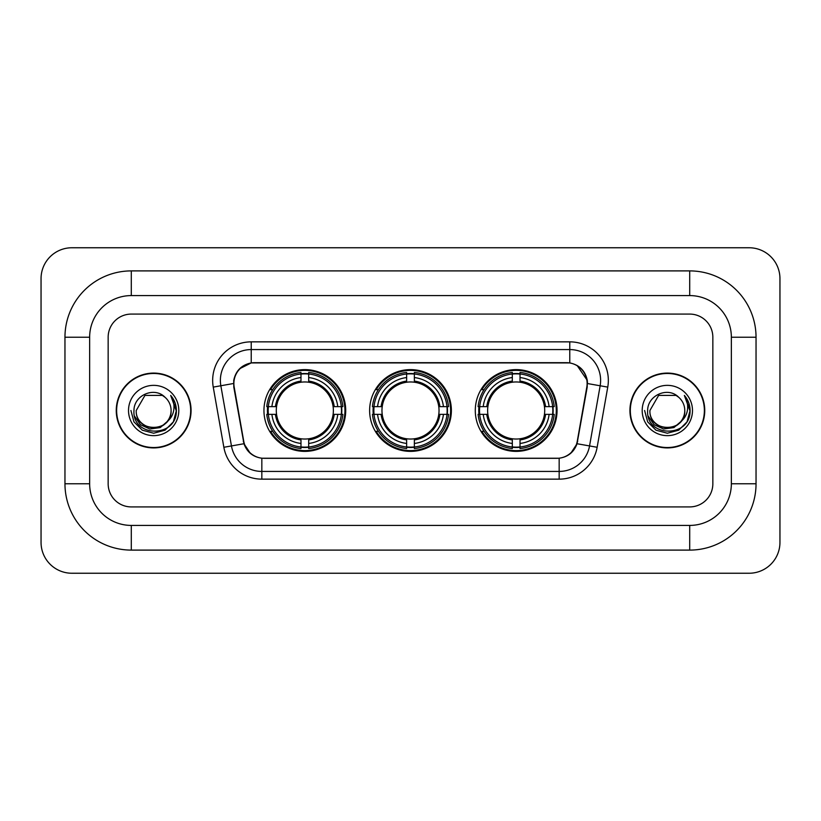<?xml version="1.0" encoding="UTF-8"?>
<svg xmlns="http://www.w3.org/2000/svg" width="821" height="821" viewBox="0 0 821 821"><rect width="100%" height="100%" fill="white"/><g stroke="black" fill="none" stroke-linecap="round" stroke-linejoin="round"><path stroke-width="1.23" d="M369.624 410.5A40.876 40.876 0 0 0 410.5 451.376A40.876 40.876 0 0 0 451.376 410.5A40.876 40.876 0 0 0 410.5 369.624A40.876 40.876 0 0 0 369.624 410.5M475.287 410.5A40.876 40.876 0 0 0 516.163 451.376A40.876 40.876 0 0 0 557.048 410.5A40.876 40.876 0 0 0 516.163 369.624A40.876 40.876 0 0 0 475.287 410.5M263.952 410.5A40.876 40.876 0 0 0 304.837 451.376A40.876 40.876 0 0 0 345.713 410.5A40.876 40.876 0 0 0 304.837 369.624A40.876 40.876 0 0 0 263.952 410.5M233.872 383.51A20.823 20.823 0 0 0 234.19 387.122L243.714 441.113A20.823 20.823 0 0 0 264.218 458.323L556.782 458.323A20.823 20.823 0 0 0 577.286 441.113L586.81 387.122A20.823 20.823 0 0 0 566.305 362.677L254.695 362.677A20.823 20.823 0 0 0 233.872 383.51M267.625 414.359A37.407 37.407 0 0 1 267.625 406.641M478.961 414.359A37.407 37.407 0 0 1 478.961 406.641M373.288 414.359A37.407 37.407 0 0 1 373.288 406.641M116.254 410.5A37.407 37.407 0 0 0 153.66 447.907A37.407 37.407 0 0 0 191.067 410.5A37.407 37.407 0 0 0 153.66 373.093A37.407 37.407 0 0 0 116.254 410.5M629.933 410.5A37.407 37.407 0 0 0 667.34 447.907A37.407 37.407 0 0 0 704.746 410.5A37.407 37.407 0 0 0 667.34 373.093A37.407 37.407 0 0 0 629.933 410.5M233.718 380.421C235.719 370.774 241.548 364.935 251.226 362.913L569.774 362.913C579.431 364.924 585.27 370.764 587.282 380.421L587.2 387.122L577.04 443.73C573.992 452.125 568.029 456.948 559.163 458.221L261.837 458.221C252.991 456.969 247.029 452.135 243.96 443.73L233.8 387.122L233.718 380.421M239.64 368.732L251.226 362.913L251.226 349.572L569.774 349.572A30.849 30.849 0 0 1 600.151 385.778L589.55 445.936A30.849 30.849 0 0 1 559.163 471.428L261.837 471.428A30.849 30.849 0 0 1 231.45 445.936L220.849 385.778A30.849 30.849 0 0 1 251.226 349.572L251.226 341.854L569.774 341.854L569.774 362.913M577.101 365.468L587.282 380.421L587.508 383.551L607.756 387.112L597.144 447.281A38.566 38.566 0 0 1 559.163 479.146L261.837 479.146A38.566 38.566 0 0 1 223.856 447.281L213.244 387.112A38.566 38.566 0 0 1 251.226 341.854M263.828 458.323L261.837 458.221L261.837 479.146M559.163 479.146L559.163 458.221L557.172 458.323M597.144 447.281L577.04 443.73L570.811 453.223M250.323 453.346L243.96 443.73L223.856 447.281M577.676 441.113L577.553 441.77M243.447 441.77L243.324 441.113M213.244 387.112L233.492 383.51M712.844 337.226A23.142 23.142 0 0 0 689.712 314.084L131.288 314.084A23.142 23.142 0 0 0 108.156 337.226L108.156 483.774A23.142 23.142 0 0 0 131.288 506.916L689.712 506.916A23.142 23.142 0 0 0 712.844 483.774L712.844 337.226A23.142 23.142 0 0 0 689.712 314.084L131.288 314.084A23.142 23.142 0 0 0 108.156 337.226L108.156 483.774A23.142 23.142 0 0 0 131.288 506.916L689.712 506.916A23.142 23.142 0 0 0 712.844 483.774L712.844 337.226M190.677 410.5A37.027 37.027 0 0 0 153.66 373.473A37.027 37.027 0 0 0 116.633 410.5A37.027 37.027 0 0 0 153.66 447.527A37.027 37.027 0 0 0 190.677 410.5M168.131 420.763L160.259 427.577L149.945 429.014L140.453 424.724L134.521 416.155M171.086 410.5C172.153 432.985 135.157 432.985 136.224 410.5L144.948 395.404L162.373 395.404L165.083 397.333C154.379 386.116 133.782 395.353 133.977 410.5C132.017 437.408 175.653 438.116 176.351 411.803L176.392 410.5C176.33 404.784 174.421 399.765 170.686 395.435C173.529 400.104 174.534 405.122 173.693 410.5C172.872 415.077 170.655 418.802 167.012 421.696A17.436 17.436 0 0 0 171.086 410.5C172.153 432.985 135.157 432.985 136.224 410.5C135.157 432.985 172.153 432.985 171.086 410.5A17.436 17.436 0 0 0 165.083 397.333M167.012 421.696C157.765 434.206 135.321 426.202 136.224 410.5M128.517 410.5A25.143 25.143 0 0 0 153.66 435.643A25.143 25.143 0 0 0 178.804 410.5A25.143 25.143 0 0 0 153.66 385.357A25.143 25.143 0 0 0 128.517 410.5M170.686 395.435L176.382 411.157L175.325 403.614L176.382 411.157L175.325 403.614L176.382 411.157L170.85 395.63L176.382 411.157L170.85 395.63L176.392 410.5L173.344 421.871L165.021 430.183L153.66 433.231L142.29 430.183L133.967 421.871L130.929 410.5M170.85 395.63L176.382 411.177M704.367 410.5A37.027 37.027 0 0 0 667.34 373.473A37.027 37.027 0 0 0 630.323 410.5A37.027 37.027 0 0 0 667.34 447.527A37.027 37.027 0 0 0 704.367 410.5M681.81 420.763L673.938 427.577L663.625 429.014L654.132 424.724L648.2 416.155M684.776 410.5C685.843 432.985 648.847 432.985 649.914 410.5L658.627 395.404L676.052 395.404L678.762 397.333C668.058 386.116 647.471 395.353 647.656 410.5C645.696 437.408 689.332 438.116 690.04 411.803L690.071 410.5C690.009 404.784 688.111 399.765 684.365 395.435C687.208 400.104 688.214 405.122 687.372 410.5C686.561 415.077 684.334 418.802 680.701 421.696A17.436 17.436 0 0 0 684.776 410.5C685.843 432.985 648.847 432.985 649.914 410.5C648.847 432.985 685.843 432.985 684.776 410.5A17.436 17.436 0 0 0 678.762 397.333M680.701 421.696C671.445 434.206 649 426.202 649.914 410.5M642.196 410.5A25.143 25.143 0 0 0 667.34 435.643A25.143 25.143 0 0 0 692.483 410.5A25.143 25.143 0 0 0 667.34 385.357A25.143 25.143 0 0 0 642.196 410.5M684.365 395.435L690.061 411.157L689.004 403.614L690.061 411.157L689.004 403.614L690.061 411.157L684.54 395.63L690.061 411.157L684.54 395.63L690.071 410.5L687.033 421.871L678.71 430.183L667.34 433.231L655.979 430.183L647.656 421.871L644.608 410.5M684.54 395.63L690.061 411.177M308.686 447.014L308.686 448.564A38.259 38.259 0 0 0 342.891 414.359L341.341 414.359A36.709 36.709 0 0 1 308.686 447.014L308.686 443.443A33.168 33.168 0 0 0 337.77 414.359L333.11 414.359A28.54 28.54 0 0 0 308.686 382.227L308.686 373.986A36.709 36.709 0 0 1 341.341 406.641L342.891 406.641A38.259 38.259 0 0 0 308.686 372.436L308.686 373.986M268.323 414.359L266.774 414.359A38.259 38.259 0 0 0 300.979 448.564L300.979 447.014A36.709 36.709 0 0 1 268.323 414.359L271.895 414.359A33.168 33.168 0 0 0 300.979 443.443L300.979 438.773A28.54 28.54 0 0 0 333.11 414.359L334.25 414.359A29.669 29.669 0 0 1 308.686 439.912L308.686 443.443M300.979 373.986L300.979 372.436A38.259 38.259 0 0 0 266.774 406.641L268.323 406.641A36.709 36.709 0 0 1 300.979 373.986L300.979 377.557A33.168 33.168 0 0 0 271.895 406.641L276.554 406.641A28.54 28.54 0 0 0 300.979 438.773L300.979 439.912A29.669 29.669 0 0 1 275.415 414.359L271.895 414.359M268.395 414.359A36.637 36.637 0 0 1 268.395 406.641M308.686 374.068A36.637 36.637 0 0 0 300.979 374.068M341.269 406.641A36.637 36.637 0 0 1 341.269 414.359M341.341 406.641L337.77 406.641A33.168 33.168 0 0 0 308.686 377.557M337.77 414.359L341.341 414.359M300.979 443.443L300.979 447.014M333.11 406.641L337.77 406.641M308.686 438.825L308.686 439.912M300.979 438.773A28.54 28.54 0 0 1 276.554 414.359L275.415 414.359M308.686 446.932A36.637 36.637 0 0 1 300.979 446.932M271.895 406.641L268.323 406.641M300.979 382.175L300.979 377.557M308.686 382.227A28.54 28.54 0 0 0 276.554 406.641L275.415 406.641A29.669 29.669 0 0 1 300.979 381.088M308.686 382.175L308.686 381.088A29.669 29.669 0 0 1 334.25 406.641M272.736 389.677L270.561 389.677A40.106 40.106 0 0 1 344.943 410.5A40.106 40.106 0 0 1 270.561 431.323L272.736 431.323M414.359 447.014L414.359 448.564A38.259 38.259 0 0 0 448.564 414.359L447.014 414.359A36.709 36.709 0 0 1 414.359 447.014L414.359 443.443A33.168 33.168 0 0 0 443.443 414.359L438.773 414.359A28.54 28.54 0 0 0 414.359 382.227L414.359 373.986A36.709 36.709 0 0 1 447.014 406.641L448.564 406.641A38.259 38.259 0 0 0 414.359 372.436L414.359 373.986M373.986 414.359L372.436 414.359A38.259 38.259 0 0 0 406.641 448.564L406.641 447.014A36.709 36.709 0 0 1 373.986 414.359L377.557 414.359A33.168 33.168 0 0 0 406.641 443.443L406.641 438.773A28.54 28.54 0 0 0 438.773 414.359L439.912 414.359A29.669 29.669 0 0 1 414.359 439.912L414.359 443.443M406.641 373.986L406.641 372.436A38.259 38.259 0 0 0 372.436 406.641L373.986 406.641A36.709 36.709 0 0 1 406.641 373.986L406.641 377.557A33.168 33.168 0 0 0 377.557 406.641L382.227 406.641A28.54 28.54 0 0 0 406.641 438.773L406.641 439.912A29.669 29.669 0 0 1 381.088 414.359L377.557 414.359M374.068 414.359A36.637 36.637 0 0 1 374.068 406.641M414.359 374.068A36.637 36.637 0 0 0 406.641 374.068M446.932 406.641A36.637 36.637 0 0 1 446.932 414.359M447.014 406.641L443.443 406.641A33.168 33.168 0 0 0 414.359 377.557M443.443 414.359L447.014 414.359M406.641 443.443L406.641 447.014M438.773 406.641L443.443 406.641M414.359 438.825L414.359 439.912M406.641 438.773A28.54 28.54 0 0 1 382.227 414.359L381.088 414.359M414.359 446.932A36.637 36.637 0 0 1 406.641 446.932M377.557 406.641L373.986 406.641M406.641 382.175L406.641 377.557M414.359 382.227A28.54 28.54 0 0 0 382.227 406.641L381.088 406.641A29.669 29.669 0 0 1 406.641 381.088M414.359 382.175L414.359 381.088A29.669 29.669 0 0 1 439.912 406.641M378.409 389.677L376.223 389.677A40.106 40.106 0 0 1 450.606 410.5A40.106 40.106 0 0 1 376.223 431.323L378.409 431.323M520.021 447.014L520.021 448.564A38.259 38.259 0 0 0 554.226 414.359L552.677 414.359A36.709 36.709 0 0 1 520.021 447.014L520.021 443.443A33.168 33.168 0 0 0 549.105 414.359L544.446 414.359A28.54 28.54 0 0 0 520.021 382.227L520.021 373.986A36.709 36.709 0 0 1 552.677 406.641L554.226 406.641A38.259 38.259 0 0 0 520.021 372.436L520.021 373.986M479.659 414.359L478.109 414.359A38.259 38.259 0 0 0 512.314 448.564L512.314 447.014A36.709 36.709 0 0 1 479.659 414.359L483.23 414.359A33.168 33.168 0 0 0 512.314 443.443L512.314 438.773A28.54 28.54 0 0 0 544.446 414.359L545.585 414.359A29.669 29.669 0 0 1 520.021 439.912L520.021 443.443M512.314 373.986L512.314 372.436A38.259 38.259 0 0 0 478.109 406.641L479.659 406.641A36.709 36.709 0 0 1 512.314 373.986L512.314 377.557A33.168 33.168 0 0 0 483.23 406.641L487.89 406.641A28.54 28.54 0 0 0 512.314 438.773L512.314 439.912A29.669 29.669 0 0 1 486.75 414.359L483.23 414.359M479.731 414.359A36.637 36.637 0 0 1 479.731 406.641M520.021 374.068A36.637 36.637 0 0 0 512.314 374.068M552.605 406.641A36.637 36.637 0 0 1 552.605 414.359M552.677 406.641L549.105 406.641A33.168 33.168 0 0 0 520.021 377.557M549.105 414.359L552.677 414.359M512.314 443.443L512.314 447.014M544.446 406.641L549.105 406.641M520.021 438.825L520.021 439.912M512.314 438.773A28.54 28.54 0 0 1 487.89 414.359L486.75 414.359M520.021 446.932A36.637 36.637 0 0 1 512.314 446.932M483.23 406.641L479.659 406.641M512.314 382.175L512.314 377.557M520.021 382.227A28.54 28.54 0 0 0 487.89 406.641L486.75 406.641A29.669 29.669 0 0 1 512.314 381.088M520.021 382.175L520.021 381.088A29.669 29.669 0 0 1 545.585 406.641M484.072 389.677L481.886 389.677A40.106 40.106 0 0 1 556.279 410.5A40.106 40.106 0 0 1 481.886 431.323L484.072 431.323M689.712 270.899A66.327 66.327 0 0 1 756.038 337.226A66.327 66.327 0 0 0 689.712 270.899L131.288 270.899A66.327 66.327 0 0 0 64.962 337.226A66.327 66.327 0 0 1 131.288 270.899L131.288 295.581L689.712 295.581L131.288 295.581A41.645 41.645 0 0 0 89.643 337.226L89.643 483.774A41.645 41.645 0 0 0 131.288 525.419L689.712 525.419L131.288 525.419L131.288 550.101L689.712 550.101A66.327 66.327 0 0 0 756.038 483.774L756.038 337.226L731.357 337.226A41.645 41.645 0 0 0 689.712 295.581L689.712 270.899M756.038 483.774L731.357 483.774L731.357 337.226L731.357 483.774A41.645 41.645 0 0 1 689.712 525.419L689.712 550.101M779.95 278.606A30.849 30.849 0 0 0 749.101 247.757L71.899 247.757A30.849 30.849 0 0 0 41.05 278.606L41.05 542.394A30.849 30.849 0 0 0 71.899 573.243L749.101 573.243A30.849 30.849 0 0 0 779.95 542.394L779.95 278.606M64.962 483.774L89.643 483.774L89.643 337.226L64.962 337.226L64.962 483.774A66.327 66.327 0 0 0 131.288 550.101M569.774 341.854A38.566 38.566 0 0 1 607.756 387.112M220.849 385.778A30.849 30.849 0 0 1 220.377 380.421M308.686 438.773A28.54 28.54 0 0 0 333.11 414.359M300.979 447.281A36.986 36.986 0 0 0 308.686 447.281M341.608 414.359A36.986 36.986 0 0 0 341.608 406.641M308.686 373.719A36.986 36.986 0 0 0 300.979 373.719M414.359 438.773A28.54 28.54 0 0 0 438.773 414.359M406.641 447.281A36.986 36.986 0 0 0 414.359 447.281M447.281 414.359A36.986 36.986 0 0 0 447.281 406.641M414.359 373.719A36.986 36.986 0 0 0 406.641 373.719M520.021 438.773A28.54 28.54 0 0 0 544.446 414.359M512.314 447.281A36.986 36.986 0 0 0 520.021 447.281M552.943 414.359A36.986 36.986 0 0 0 552.943 406.641M520.021 373.719A36.986 36.986 0 0 0 512.314 373.719"/></g></svg>
